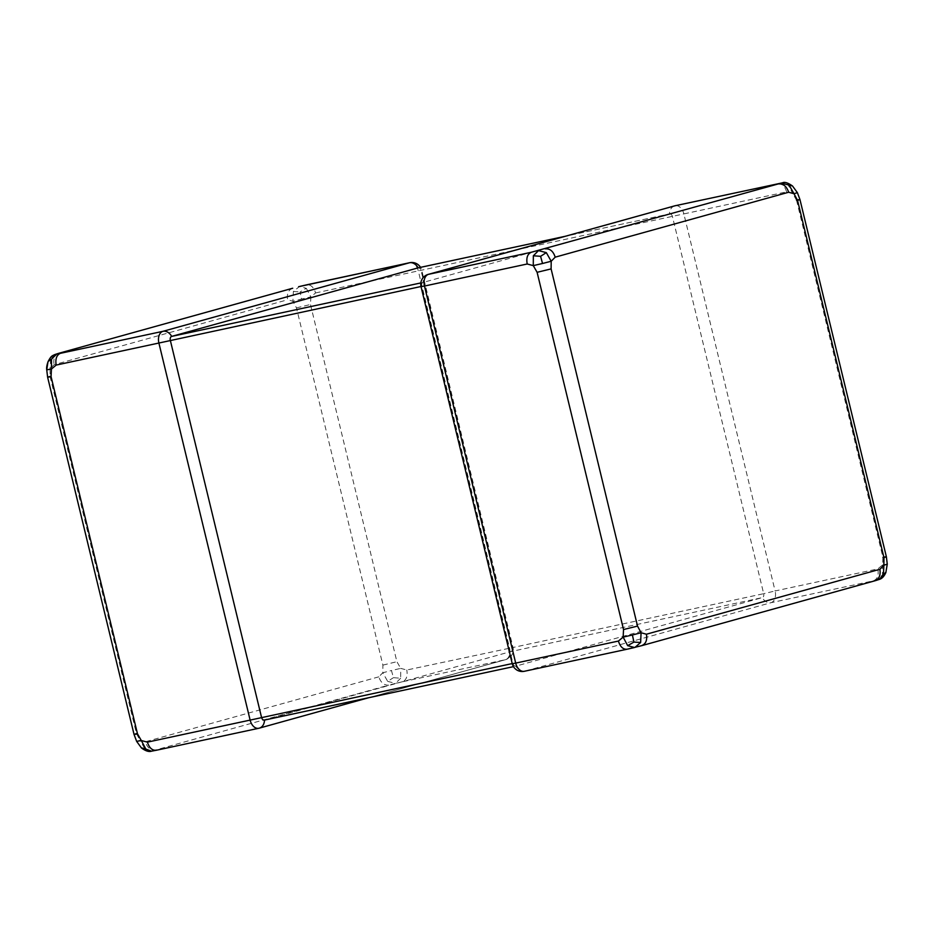 <?xml version="1.0" encoding="UTF-8"?>
<svg xmlns="http://www.w3.org/2000/svg" width="934" height="934" viewBox="0 0 934 934"><rect width="100%" height="100%" fill="white"/><g stroke="black" fill="none" stroke-linecap="round" stroke-linejoin="round"><path stroke-width="0.7" stroke-dasharray="4.67 3.5" d="M627.298 649.177L524.581 671.219L771.017 602.687L877.33 579.991L633.789 647.694M796.515 200.168L882.934 557.388L882.56 564.977L877.82 568.923L775.103 590.965L683.875 213.909L786.603 191.855L792.686 193.478L796.515 200.168C800.52 199.339 800.87 199.397 797.543 200.366M786.603 191.855C784.758 185.948 781.793 183.239 777.718 183.741M873.734 580.644C877.528 578.963 878.882 575.052 877.82 568.923M882.478 574.807L886.051 571.97L887.218 564.124L882.56 564.977L882.478 574.807L877.33 579.991L879.116 579.465M885.841 572.6L886.051 571.97M788.156 184.932L792.721 186.193L797.344 192.626L792.686 193.478L788.156 184.932L782.552 182.819M882.934 557.388C887.102 556.512 887.452 556.582 883.961 557.575M264.497 720.079L510.933 651.547L762.331 597.597A10.216 7.682 -105.5 0 0 771.017 602.687A10.216 6.725 77.9 0 0 775.103 590.965L763.685 593.685A3.409 2.242 -102.1 0 1 762.331 597.597L515.895 666.129A3.409 2.242 -102.1 0 1 515.802 666.152A3.409 2.242 -102.1 0 1 512.929 663.42L421.713 286.364A3.409 2.242 -102.1 0 1 423.067 282.453L669.503 213.921A3.409 2.242 -102.1 0 1 669.596 213.898A3.409 2.242 -102.1 0 1 672.468 216.63L763.685 593.685L512.287 647.636L421.071 270.58A3.409 2.242 77.9 0 0 418.28 267.836M409.676 262.711A10.216 6.725 -102.1 0 1 418.304 270.895L509.532 647.962A10.216 6.725 -102.1 0 1 505.446 659.684A10.216 7.682 -105.5 0 0 505.784 659.602A10.216 7.682 -105.5 0 0 510.933 651.547A3.409 2.242 77.9 0 0 512.287 647.636L406.804 670.005L400.721 668.382L400.651 678.212L393.412 677.687L391.463 670.519L400.721 668.382L396.892 661.692L310.473 304.484L310.847 296.884L315.587 292.937C313.696 287.17 310.73 284.461 306.702 284.823M292.704 288.244C288.396 289.914 286.691 293.755 287.59 299.779L292.926 301.262L301.589 299.02L300.083 291.922L306.329 288.337L299.475 286.493L293.369 291.501L292.926 301.262L296.475 307.893L382.893 665.113L382.8 672.76L391.463 670.519M378.807 676.835L145.342 741.759C147.245 747.69 150.549 750.457 155.254 750.072L388.719 685.147C384.072 685.393 380.768 682.626 378.807 676.835L382.8 672.76L387.68 681.376L393.412 677.687M293.369 291.501L300.083 291.922M136.656 741.374L139.995 740.277L144.887 748.893L141.279 747.807M51.066 376.612C47.05 377.453 46.712 377.383 50.039 376.425L50.121 368.778L54.114 364.704L287.59 299.779M145.342 741.759L139.995 740.277L136.457 733.645L50.039 376.425M54.873 354.535L47.949 362.03M50.564 359.018L50.121 368.778L46.782 369.876M306.329 288.337L310.847 296.884L301.589 299.02M400.651 678.212L395.491 683.396L402.729 681.727C406.407 679.94 407.773 676.041 406.804 670.005M387.68 681.376L395.491 683.396L388.719 685.147M144.887 748.893L152.697 750.913L155.254 750.072M151.448 751.181L259.01 728.216L505.446 659.684L402.729 681.727M296.475 307.893L310.473 304.484M382.893 665.113L396.892 661.692M59.239 353.169C54.814 354.733 53.11 358.586 54.114 364.704M137.485 733.832C133.317 734.708 132.967 734.638 136.457 733.645M315.587 292.937L683.875 213.909A10.216 6.725 77.9 0 0 675.515 205.678M674.325 205.97A10.216 7.682 -105.5 0 0 669.503 213.921L565.222 236.302L669.596 213.898M428.216 274.398A10.216 7.682 -105.5 0 0 423.067 282.453L420.825 282.932M421.024 286.645L421.713 286.364L421.001 286.516M512.252 663.7L512.929 663.42L512.217 663.572M524.581 671.219A10.216 7.682 -105.5 0 1 515.895 666.129L515.802 666.152M299.849 286.388L299.043 286.586M368.743 697.71L505.784 659.602A10.216 10.216 0 0 0 512.976 647.355L421.748 270.3A10.216 10.216 0 0 0 420.522 267.358"/><path stroke-width="1.4" d="M796.515 200.168C800.52 199.339 800.87 199.397 797.543 200.366L794.005 193.723L788.658 192.241L555.193 257.165L551.2 261.251L551.107 268.899L637.525 626.107L641.074 632.738L646.41 634.221C647.425 640.339 645.721 644.191 641.296 645.768L627.298 649.177C623.223 649.679 620.258 646.97 618.413 641.063L623.153 637.116L623.527 629.528L537.108 272.308L533.279 265.618L527.196 263.995L424.468 286.049L515.696 663.105L618.413 641.063M531.271 252.273L781.303 183.087L674.99 205.784L428.554 274.316L531.271 252.273C527.488 253.966 526.122 257.866 527.196 263.995M675.515 205.678A10.216 6.725 77.9 0 0 675.247 205.725A10.216 6.725 77.9 0 0 674.99 205.784A10.216 7.682 -105.5 0 0 674.652 205.865L428.216 274.398A10.216 7.682 -105.5 0 1 428.554 274.316A10.216 6.725 77.9 0 0 424.468 286.049L421.024 286.645L512.252 663.7L515.696 663.105A10.216 6.725 77.9 0 0 524.324 671.289L627.298 649.177M641.623 645.686L874.761 580.831C879.069 579.162 880.774 575.321 879.886 569.296L883.879 565.222L883.961 557.575L797.543 200.366M634.957 647.414L640.631 642.499L633.917 642.078L632.411 634.98L623.153 637.116L627.671 645.663L633.917 642.078M640.631 642.499L641.074 632.738L632.411 634.98M674.325 205.97A10.216 7.682 -105.5 0 1 674.652 205.865A10.216 10.216 0 0 1 675.247 205.725L782.529 182.819L781.303 183.087L789.113 185.107L794.005 193.723L797.379 192.649L799.959 199.572L886.378 556.781L887.265 564.148L883.879 565.222L883.436 574.982L886.051 571.97M887.265 564.148L885.841 572.6C884.089 576.488 881.848 578.776 879.116 579.465L883.436 574.982M542.537 263.493L551.2 261.251L546.32 252.624L540.588 256.313L533.349 255.788L533.279 265.618L542.537 263.493L540.588 256.313M546.32 252.624L538.498 250.604L533.349 255.788M789.113 185.107L792.499 185.983L797.379 192.649M788.658 192.241C786.697 186.45 783.393 183.683 778.746 183.928M555.193 257.165C553.29 251.246 549.986 248.467 545.281 248.853M882.934 557.388C887.102 556.512 887.452 556.582 883.961 557.575M551.107 268.899L537.108 272.308M637.525 626.107L623.527 629.528M634.525 647.507L627.671 645.663M418.28 267.836A3.409 2.242 77.9 0 0 418.198 267.848A3.409 2.242 77.9 0 0 418.105 267.871L171.669 336.403A3.409 2.242 77.9 0 0 170.315 340.315L261.532 717.37A3.409 2.242 77.9 0 0 264.404 720.102A3.409 2.242 77.9 0 0 264.497 720.079L513.478 666.643L264.404 720.102M136.656 741.374L134.041 734.428L47.622 377.219L46.735 369.852L51.44 369.023L51.066 376.612L137.485 733.832L141.314 740.522L136.656 741.374L141.501 748.017C145.646 751.018 148.961 752.08 151.471 751.181L156.282 750.259C152.254 750.621 149.288 747.912 147.397 742.145L250.125 720.102L158.897 343.035L56.18 365.077L51.44 369.023L51.522 359.193L48.159 361.411C46.84 365.054 46.373 367.868 46.735 369.852L47.949 362.03M307.158 284.73L300.211 286.318M421.001 286.516L158.897 343.035A10.216 6.725 -102.1 0 1 162.983 331.313L409.419 262.781A10.216 6.725 -102.1 0 1 409.676 262.711L298.635 286.703M51.522 359.193L56.67 354.009L54.861 354.546L58.538 353.367M147.397 742.145L141.314 740.522L145.844 749.068L141.279 747.807M145.844 749.068L151.448 751.181M292.704 288.244L59.239 353.169L292.12 288.396M59.239 353.169L56.67 354.009L60.266 353.356C56.577 355.142 55.211 359.053 56.18 365.077M137.485 733.832C133.317 734.708 132.967 734.638 136.457 733.645M51.066 376.612C47.05 377.453 46.712 377.383 50.039 376.425M512.252 663.7A10.216 10.216 0 0 0 524.324 671.289A10.216 6.725 77.9 0 0 524.581 671.219M646.41 634.221L879.886 569.296M418.198 267.848L565.257 236.29L418.105 267.871A10.216 7.682 -105.5 0 0 409.419 262.781L306.702 284.823M420.825 282.932L171.669 336.403A10.216 7.682 -105.5 0 0 162.983 331.313L60.266 353.356M512.217 663.572L250.125 720.102A10.216 6.725 -102.1 0 0 258.753 728.275L156.025 750.329M368.743 697.71L259.348 728.135A10.216 7.682 -105.5 0 1 259.01 728.216A10.216 6.725 -102.1 0 1 258.753 728.275A10.216 10.216 0 0 0 259.348 728.135A10.216 7.682 -105.5 0 0 264.497 720.079M782.529 182.819C784.595 181.721 787.922 182.772 792.499 185.983M875.088 580.761L879.139 579.465M627.053 649.235L634.151 647.612M136.621 741.351L141.501 748.017M54.884 354.535C51.604 356.123 51.23 355.889 48.159 361.4M428.216 274.398A10.216 10.216 0 0 0 421.024 286.645M420.522 267.358A10.216 10.216 0 0 0 409.676 262.711"/></g></svg>
